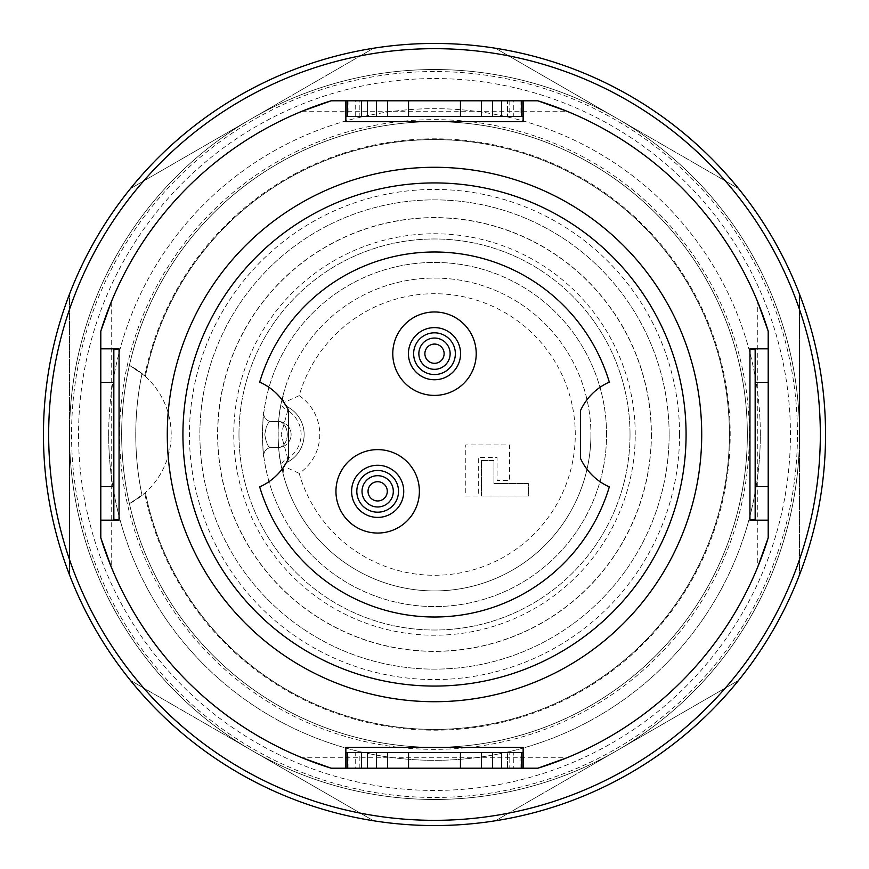 <?xml version="1.0" encoding="UTF-8"?>
<svg xmlns="http://www.w3.org/2000/svg" width="869" height="869" viewBox="0 0 869 869"><rect width="100%" height="100%" fill="white"/><g stroke="black" fill="none" stroke-linecap="round" stroke-linejoin="round"><path stroke-width="0.65" stroke-dasharray="4.34 3.26" d="M686.076 434.5A251.575 251.575 0 0 0 308.712 216.631A251.575 251.575 0 0 0 308.712 652.369A251.575 251.575 0 0 0 686.076 434.5M747.34 434.5A312.84 312.84 0 0 1 129.416 503.705A312.84 312.84 0 0 0 610.614 693.06A312.84 312.84 0 0 0 610.614 175.94A312.84 312.84 0 0 0 129.416 365.295A312.84 312.84 0 0 1 747.34 434.5A312.84 312.84 0 0 0 278.08 163.568A312.84 312.84 0 0 0 278.08 705.432A312.84 312.84 0 0 0 747.34 434.5A312.84 312.84 0 0 0 129.416 365.295A312.84 312.84 0 0 0 129.416 503.705L142.038 495.417L129.416 503.705A312.84 312.84 0 0 0 747.34 434.5M825.55 434.5A391.05 391.05 0 0 0 238.975 95.84A391.05 391.05 0 0 0 238.975 773.16A391.05 391.05 0 0 0 825.55 434.5M797.46 434.5A362.96 362.96 0 0 0 253.02 120.172A362.96 362.96 0 0 0 253.02 748.828A362.96 362.96 0 0 0 797.46 434.5M566.914 757.768A349.338 349.338 0 0 0 757.768 566.914L757.768 302.086A349.338 349.338 0 0 0 566.914 111.232L302.086 111.232A349.338 349.338 0 0 0 111.232 302.086L111.232 566.914A349.338 349.338 0 0 0 302.086 757.768L566.914 757.768M119.64 434.5A314.86 314.86 0 0 1 434.5 119.64A314.86 314.86 0 0 1 749.36 434.5A314.86 314.86 0 0 1 434.5 749.36A314.86 314.86 0 0 1 119.64 434.5M359.57 472.562A26.07 26.07 0 0 0 358.897 509.43A26.07 26.07 0 0 0 395.764 510.103A26.07 26.07 0 0 0 396.438 473.236A26.07 26.07 0 0 0 359.57 472.562M456.844 367.109A26.07 26.07 0 0 0 447.926 331.339A26.07 26.07 0 0 0 412.156 340.257A26.07 26.07 0 0 0 421.074 376.027A26.07 26.07 0 0 0 456.844 367.109M465.784 496.025L478.298 496.025L478.298 457.442L497.068 457.442L497.068 480.383L509.582 480.383L509.582 444.928L465.784 444.928L465.784 496.025L478.298 496.025L478.298 457.442L497.068 457.442L497.068 480.383L509.582 480.383L509.582 444.928L465.784 444.928L465.784 496.025M493.94 460.57L493.94 483.512L528.352 483.512L528.352 496.025L481.426 496.025L481.426 460.57L493.94 460.57L493.94 483.512L528.352 483.512L528.352 496.025L481.426 496.025L481.426 460.57L493.94 460.57M351.597 491.333A26.07 26.07 0 0 1 387.867 467.337A26.07 26.07 0 0 1 395.764 510.103A26.07 26.07 0 0 1 351.597 491.333M408.43 353.683A26.07 26.07 0 0 1 454.661 337.161A26.07 26.07 0 0 1 443.277 378.232A26.07 26.07 0 0 1 408.43 353.683M377.667 533.045A41.712 41.712 0 0 1 335.955 491.333A41.712 41.712 0 0 1 377.667 449.621A41.712 41.712 0 0 1 419.379 491.333A41.712 41.712 0 0 1 377.667 533.045M434.5 395.395A41.712 41.712 0 0 1 398.741 332.197A41.712 41.712 0 0 1 470.802 333.142A41.712 41.712 0 0 1 434.5 395.395M287.78 458.474L281.132 434.5L287.78 410.526A10.428 7.148 -168 0 1 281.469 402.108C277.07 419.13 277.102 450.066 281.469 466.892A10.428 7.148 -12 0 1 287.78 458.474L288.063 461.841A31.284 31.284 0 0 0 288.063 407.159L287.78 410.526A28.232 28.232 0 0 1 287.78 458.474M299.186 395.656A46.926 46.926 0 0 1 299.186 473.344A140.778 140.778 0 0 0 515.925 549.338A140.778 140.778 0 0 0 515.925 319.662A140.778 140.778 0 0 0 299.186 395.656L283.783 402.662L283.033 395.438L281.469 402.108M283.783 402.662L288.063 407.159A31.284 31.284 0 0 1 288.063 461.841L283.783 466.338L299.186 473.344M278.08 447.535A13.035 9.222 -90 0 0 287.302 434.5A13.035 9.222 -90 0 0 278.08 421.465A13.035 9.222 -90 0 1 287.302 434.5A13.035 9.222 -90 0 1 278.08 447.535A13.035 13.035 0 0 0 291.115 434.5A13.035 13.035 0 0 0 278.08 421.465A13.035 13.035 0 0 1 291.115 434.5A13.035 13.035 0 0 1 278.08 447.535L271.584 447.535C268.738 448.404 266.457 444.146 264.73 434.772C266.348 424.984 268.64 420.542 271.584 421.465L278.08 421.465L271.584 421.465C268.738 420.596 266.457 424.854 264.73 434.228C266.348 444.016 268.64 448.458 271.584 447.535L278.08 447.535M281.469 466.892L283.033 473.562A10.428 10.428 0 0 1 288.063 461.841M288.063 407.159A10.428 10.428 0 0 1 283.033 395.438A156.42 156.42 0 0 1 590.92 434.5A156.42 156.42 0 0 0 356.29 299.034A156.42 156.42 0 0 0 356.29 569.966A156.42 156.42 0 0 0 590.92 434.5A156.42 156.42 0 0 1 283.033 473.562L283.783 466.338M271.584 421.465A7.821 7.821 0 0 1 263.828 412.656C262.416 407.637 262.416 461.417 263.828 456.344A7.821 7.821 0 0 1 271.584 447.535A7.821 7.821 0 0 0 263.828 456.344C262.416 461.363 262.416 407.583 263.828 412.656A7.821 7.821 0 0 0 271.584 421.465M606.562 434.5A172.062 172.062 0 0 0 348.469 285.488A172.062 172.062 0 0 0 348.469 583.512A172.062 172.062 0 0 0 606.562 434.5A172.062 172.062 0 0 0 348.469 285.488A172.062 172.062 0 0 0 348.469 583.512A172.062 172.062 0 0 0 606.562 434.5M238.975 434.5A195.525 195.525 0 0 0 434.5 630.025A195.525 195.525 0 0 0 630.025 434.5A195.525 195.525 0 0 0 434.5 238.975A195.525 195.525 0 0 0 238.975 434.5M630.025 434.5A195.525 195.525 0 0 1 336.737 603.825A195.525 195.525 0 0 1 336.737 265.175A195.525 195.525 0 0 1 630.025 434.5M635.239 434.5A200.739 200.739 0 0 0 334.13 260.657A200.739 200.739 0 0 0 334.13 608.343A200.739 200.739 0 0 0 635.239 434.5M651.272 434.5A216.772 216.772 0 0 1 326.114 622.226A216.772 216.772 0 0 1 326.114 246.774A216.772 216.772 0 0 1 651.272 434.5A216.772 216.772 0 0 1 326.114 622.226A216.772 216.772 0 0 1 326.114 246.774A216.772 216.772 0 0 1 651.272 434.5M651.402 434.5A216.902 216.902 0 0 1 326.049 622.345A216.902 216.902 0 0 1 326.049 246.655A216.902 216.902 0 0 1 651.402 434.5M669.13 434.5A234.63 234.63 0 0 0 317.185 231.306A234.63 234.63 0 0 0 317.185 637.694A234.63 234.63 0 0 0 669.13 434.5A234.63 234.63 0 0 1 317.185 637.694A234.63 234.63 0 0 1 317.185 231.306A234.63 234.63 0 0 1 669.13 434.5A234.63 234.63 0 0 1 317.185 637.694A234.63 234.63 0 0 1 317.185 231.306A234.63 234.63 0 0 1 669.13 434.5M145.373 376.429A78.21 78.21 0 0 1 144.699 493.168L129.416 503.705A78.21 78.21 0 0 0 129.416 365.295L144.699 375.832A78.21 78.21 0 0 1 145.373 376.429A294.906 294.906 0 0 1 598.491 189.399A294.906 294.906 0 0 1 598.491 679.601A294.906 294.906 0 0 1 145.373 492.571A294.906 294.906 0 0 0 598.491 679.601A294.906 294.906 0 0 0 598.491 189.399A294.906 294.906 0 0 0 145.373 376.429M144.699 375.832A295.677 295.677 0 0 1 599.056 188.834A295.677 295.677 0 0 1 599.056 680.166A295.677 295.677 0 0 1 144.699 493.168M142.038 373.583L129.416 365.295L142.038 373.583A298.74 298.74 0 0 0 142.038 495.417A298.74 298.74 0 0 1 142.038 373.583M167.282 434.5A267.217 267.217 0 0 1 568.109 203.085A267.217 267.217 0 0 1 568.109 665.915A267.217 267.217 0 0 1 167.282 434.5M523.138 100.804L523.138 116.446L523.138 100.804L507.496 100.804L507.496 116.446L507.496 100.804L523.138 100.804L523.138 121.66M359.212 116.446L345.862 116.446L361.504 116.446L359.212 116.446L359.212 100.804L345.862 100.804L345.862 121.66M523.138 747.34L523.138 768.196L523.138 752.554L507.496 752.554L507.496 768.196L507.496 752.554L509.788 752.554L509.788 768.196L523.138 768.196L523.138 752.554L345.862 752.554L345.862 768.196L361.504 768.196L345.862 768.196L345.862 747.34M523.138 768.196L513.297 768.196L513.297 752.554M509.788 752.554L523.138 752.554M331.132 768.196L537.868 768.196M509.788 768.196L513.297 768.196M359.212 768.196L359.212 752.554L345.862 752.554L355.703 752.554L355.703 768.196M359.212 752.554L355.703 752.554M345.862 768.196L345.862 752.554M361.504 768.196L361.504 752.554L361.504 768.196M509.788 100.804L509.788 116.446L523.138 116.446L513.297 116.446L513.297 100.804M537.868 100.804L331.132 100.804M359.212 100.804L355.703 100.804L355.703 116.446M345.862 100.804L345.862 116.446L345.862 100.804L355.703 100.804M345.862 116.446L523.138 116.446M509.788 116.446L513.297 116.446M361.504 116.446L361.504 100.804L361.504 116.446M100.804 331.132L100.804 537.868M113.839 519.195L113.839 349.805M768.196 537.868L768.196 331.132M755.161 349.805L755.161 519.195M108.668 434.5A325.832 325.832 0 0 1 597.416 152.325A325.832 325.832 0 0 1 597.416 716.675A325.832 325.832 0 0 1 108.668 434.5M760.332 434.5A325.832 325.832 0 0 0 271.584 152.325A325.832 325.832 0 0 0 271.584 716.675A325.832 325.832 0 0 0 760.332 434.5M495.406 820.781A391.05 391.05 0 0 1 373.594 820.781A391.05 391.05 0 0 0 495.406 820.781L616.99 750.577L495.406 820.781M130.426 680.384A391.05 391.05 0 0 1 69.52 574.887A391.05 391.05 0 0 0 130.426 680.384L252.01 750.577L130.426 680.384M69.52 294.113A391.05 391.05 0 0 1 130.426 188.616A391.05 391.05 0 0 0 69.52 294.113L69.52 434.5L69.52 294.113M373.594 48.219A391.05 391.05 0 0 1 495.406 48.219A391.05 391.05 0 0 0 373.594 48.219L252.01 118.423L373.594 48.219M738.574 188.616A391.05 391.05 0 0 1 799.48 294.113A391.05 391.05 0 0 0 738.574 188.616L616.99 118.423L738.574 188.616M799.48 574.887A391.05 391.05 0 0 1 738.574 680.384A391.05 391.05 0 0 0 799.48 574.887L799.48 434.5L799.48 574.887M78.547 434.5A355.953 355.953 0 0 0 612.471 742.756A355.953 355.953 0 0 0 612.471 126.244A355.953 355.953 0 0 0 78.547 434.5M738.574 680.384L616.99 750.577L738.574 680.384M373.594 820.781L252.01 750.577L373.594 820.781M69.52 574.887L69.52 434.5L69.52 574.887M130.426 188.616L252.01 118.423L130.426 188.616M495.406 48.219L616.99 118.423L495.406 48.219M799.48 294.113L799.48 434.5L799.48 294.113M616.99 750.577A364.98 364.98 0 0 1 69.52 434.5A364.98 364.98 0 0 1 616.99 118.423A364.98 364.98 0 0 1 616.99 750.577A364.98 364.98 0 0 0 616.99 118.423A364.98 364.98 0 0 0 69.52 434.5A364.98 364.98 0 0 0 616.99 750.577M259.69 486.901A182.49 182.49 0 0 0 609.31 486.901A57.354 57.354 0 0 1 580.492 458.397L580.492 410.602A57.354 57.354 0 0 1 609.31 382.099A182.49 182.49 0 0 0 259.69 382.099A57.354 57.354 0 0 1 288.508 410.602L288.508 458.397A57.354 57.354 0 0 1 259.69 486.901M388.519 502.597A15.642 15.642 0 0 0 381.991 476.299A15.642 15.642 0 0 0 362.482 495.102A15.642 15.642 0 0 0 388.519 502.597M421.096 345.623A15.642 15.642 0 0 0 434.228 369.325A15.642 15.642 0 0 0 448.176 346.101A15.642 15.642 0 0 0 421.096 345.623M377.667 465.263A26.07 26.07 0 0 0 353.487 501.087A26.07 26.07 0 0 0 395.764 510.103A26.07 26.07 0 0 0 377.667 465.263M434.5 327.613A26.07 26.07 0 0 0 425.299 378.08A26.07 26.07 0 0 0 460.146 358.354A26.07 26.07 0 0 0 434.5 327.613M679.558 434.5A245.058 245.058 0 0 0 311.971 222.268A245.058 245.058 0 0 0 311.971 646.732A245.058 245.058 0 0 0 679.558 434.5M520.086 768.196L520.086 752.554M348.914 768.196L348.914 752.554M520.086 100.804L520.086 116.446M348.914 100.804L348.914 116.446"/><path stroke-width="1.3" d="M686.076 434.5A251.575 251.575 0 0 1 308.712 652.369A251.575 251.575 0 0 1 308.712 216.631A251.575 251.575 0 0 1 686.076 434.5M43.45 434.5A391.05 391.05 0 0 1 434.5 43.45A391.05 391.05 0 0 1 825.55 434.5A391.05 391.05 0 0 1 434.5 825.55A391.05 391.05 0 0 1 43.45 434.5M48.664 434.5A385.836 385.836 0 0 0 627.418 768.641A385.836 385.836 0 0 0 627.418 100.359A385.836 385.836 0 0 0 48.664 434.5M302.086 757.768L331.132 768.196A349.338 349.338 0 0 1 100.804 537.868L111.232 566.914M111.232 302.086L100.804 331.132A349.338 349.338 0 0 1 331.132 100.804L302.086 111.232M566.914 111.232L537.868 100.804A349.338 349.338 0 0 1 768.196 331.132L757.768 302.086M768.196 331.132L768.196 486.64L755.161 486.64L755.161 519.195L749.947 520.183L768.196 520.183L768.196 537.868A349.338 349.338 0 0 1 537.868 768.196L523.138 768.196L523.138 747.34L345.862 747.34L345.862 752.554L523.138 752.554M768.196 348.817L749.947 348.817L755.161 349.805L755.161 486.64M331.132 100.804L537.868 100.804M100.804 348.817L100.804 382.36L113.839 382.36L113.839 349.805L119.053 348.817L100.804 348.817L100.804 331.132M100.804 520.183L119.053 520.183L113.839 519.195L113.839 486.64L100.804 486.64L100.804 537.868M481.426 752.554L481.426 768.196L331.132 768.196M537.868 768.196L566.914 757.768M757.768 566.914L768.196 537.868M481.426 768.196L523.138 768.196M387.574 768.196L387.574 752.554M345.862 768.196L345.862 752.554M523.138 116.446L523.138 121.66L345.862 121.66L345.862 116.446L523.138 116.446L523.138 100.804M481.426 100.804L481.426 116.446M387.574 100.804L387.574 116.446M345.862 100.804L345.862 116.446M113.839 382.36L113.839 486.64M100.804 382.36L100.804 486.64M768.196 486.64L768.196 520.183M768.196 382.36L755.161 382.36M167.282 434.5A267.217 267.217 0 0 0 568.109 665.915A267.217 267.217 0 0 0 568.109 203.085A267.217 267.217 0 0 0 167.282 434.5M384.348 498.263A9.624 9.624 0 0 0 380.329 482.089A9.624 9.624 0 0 0 368.326 493.657A9.624 9.624 0 0 0 384.348 498.263M426.255 348.73A9.624 9.624 0 0 0 434.337 363.307A9.624 9.624 0 0 0 442.918 349.023A9.624 9.624 0 0 0 426.255 348.73M388.519 502.597A15.642 15.642 0 0 1 362.482 495.102A15.642 15.642 0 0 1 381.991 476.299A15.642 15.642 0 0 1 388.519 502.597M421.096 345.623A15.642 15.642 0 0 1 448.176 346.101A15.642 15.642 0 0 1 434.228 369.325A15.642 15.642 0 0 1 421.096 345.623M392.147 506.345A20.856 20.856 0 0 0 383.435 471.291A20.856 20.856 0 0 0 357.431 496.362A20.856 20.856 0 0 0 392.147 506.345M416.62 342.94A20.856 20.856 0 0 0 434.142 374.539A20.856 20.856 0 0 0 452.738 343.57A20.856 20.856 0 0 0 416.62 342.94M395.764 510.103A26.07 26.07 0 0 1 352.369 497.622A26.07 26.07 0 0 1 384.869 466.284A26.07 26.07 0 0 1 395.764 510.103M412.156 340.257A26.07 26.07 0 0 1 457.3 341.039A26.07 26.07 0 0 1 434.044 379.753A26.07 26.07 0 0 1 412.156 340.257M377.667 449.621A41.712 41.712 0 0 0 341.539 512.189A41.712 41.712 0 0 0 413.796 512.189A41.712 41.712 0 0 0 377.667 449.621M434.5 311.971A41.712 41.712 0 0 0 398.371 374.539A41.712 41.712 0 0 0 470.629 374.539A41.712 41.712 0 0 0 434.5 311.971M609.31 382.099A57.354 57.354 0 0 0 580.492 410.602L580.492 458.397A57.354 57.354 0 0 0 609.31 486.901A182.49 182.49 0 0 1 259.69 486.901A57.354 57.354 0 0 0 288.508 458.397L288.508 410.602A57.354 57.354 0 0 0 259.69 382.099A182.49 182.49 0 0 1 609.31 382.099M749.947 520.183L749.947 348.817M119.053 348.817L119.053 520.183M460.451 768.196L460.451 752.554M408.549 768.196L408.549 752.554M492.549 768.196L492.549 752.554M501.587 768.196L501.587 752.554M521.737 768.196L521.737 752.554M376.451 768.196L376.451 752.554M367.413 768.196L367.413 752.554M347.263 768.196L347.263 752.554M408.549 100.804L408.549 116.446M460.451 100.804L460.451 116.446M492.549 100.804L492.549 116.446M501.587 100.804L501.587 116.446M521.737 100.804L521.737 116.446M376.451 100.804L376.451 116.446M367.413 100.804L367.413 116.446M347.263 100.804L347.263 116.446"/></g></svg>
